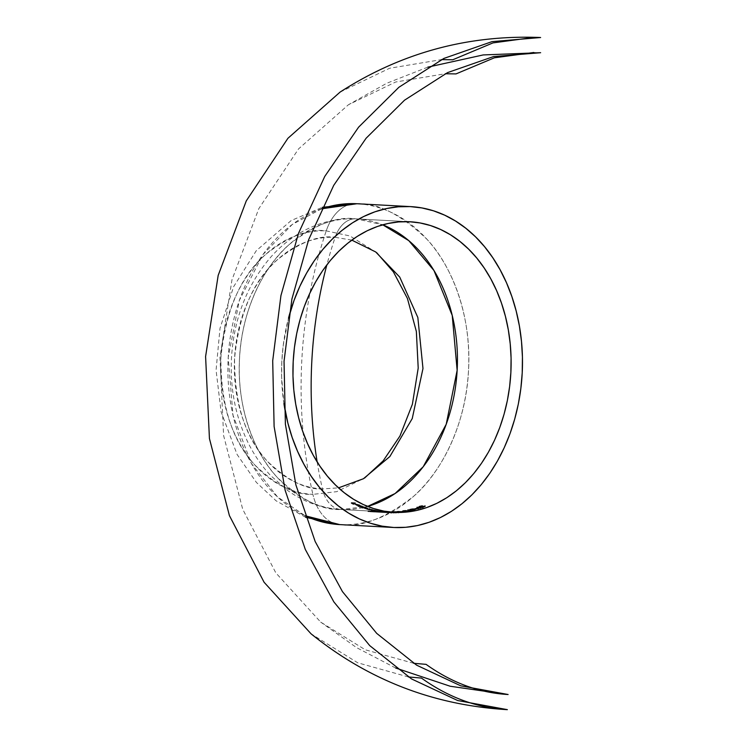 <?xml version="1.0" encoding="UTF-8"?>
<svg xmlns="http://www.w3.org/2000/svg" width="747" height="747" viewBox="0 0 747 747"><rect width="100%" height="100%" fill="white"/><g stroke="black" fill="none" stroke-linecap="round" stroke-linejoin="round"><path stroke-width="0.56" stroke-dasharray="3.73 2.8" d="M317.148 461.898A321.322 212.914 -87.2 0 0 322.415 488.921A32.13 21.29 -87.2 0 0 340.987 509.482C321.966 510.509 300.686 499.771 277.146 477.258C254.904 453.831 236.566 408.217 239.498 358.905C241.57 309.557 264.419 265.923 288.93 244.755C314.627 224.632 336.888 215.995 355.712 218.852L409.393 221.728L356.142 218.871A145.506 108.978 93.1 0 0 355.712 218.852A145.506 108.978 93.1 0 0 239.516 358.616A145.506 108.978 93.1 0 0 340.557 509.463A145.506 108.978 93.1 0 0 340.987 509.482A145.506 108.978 93.1 0 0 367.636 506.41L340.987 509.482L371.007 511.097A145.506 108.978 -86.9 0 1 370.577 511.069A145.506 108.978 -86.9 0 1 370.185 511.051L368.346 510.901L368.308 511.658L370.148 511.807A146.263 109.538 93.1 0 0 370.97 511.854L371.969 511.9A146.263 109.538 -86.9 0 1 371.53 511.882A146.263 109.538 -86.9 0 1 371.138 511.863L378.047 512.125A146.263 109.538 93.1 0 0 379.579 512.274L376.264 512.125A146.263 109.538 93.1 0 0 377.31 512.19A146.263 109.538 93.1 0 0 377.739 512.209L379.009 512.283A146.263 109.538 -86.9 0 1 378.58 512.255A146.263 109.538 -86.9 0 1 377.534 512.199L381.129 512.386A146.263 109.538 93.1 0 0 381.147 512.386L382.137 512.442A146.263 109.538 -86.9 0 1 377.926 512.059L370.148 511.807A146.263 109.538 93.1 0 0 370.54 511.826A146.263 109.538 93.1 0 0 370.97 511.854A146.263 109.538 93.1 0 0 376.423 511.928L384.182 512.554A146.263 109.538 -86.9 0 1 383.594 512.526A146.263 109.538 -86.9 0 1 383.164 512.507A146.263 109.538 -86.9 0 1 383.146 512.507L382.147 512.451A146.263 109.538 93.1 0 0 382.175 512.451A146.263 109.538 93.1 0 0 382.604 512.47L383.594 512.526A146.263 109.538 -86.9 0 1 383.146 512.507L383.183 511.751A145.506 108.978 93.1 0 0 383.202 511.751A145.506 108.978 93.1 0 0 383.631 511.77A145.506 108.978 93.1 0 0 384.219 511.798L376.46 511.172A145.506 108.978 -86.9 0 1 371.007 511.097L340.987 509.482A32.13 21.29 92.8 0 1 322.415 488.921L338.512 487.866M373.407 511.975L374.21 512.022M374.284 512.012L374.322 511.256L374.284 512.012A146.263 109.538 93.1 0 0 375.984 512.05L377.263 512.125A146.263 109.538 -86.9 0 1 375.321 512.068L374.284 512.012A146.263 109.538 93.1 0 0 375.984 512.05L377.263 512.125A146.263 109.538 -86.9 0 1 375.321 512.068L376.264 512.125A146.263 109.538 93.1 0 0 377.739 512.209A146.263 109.538 93.1 0 0 380.587 512.302L381.857 512.367A146.263 109.538 -86.9 0 1 379.009 512.283L377.739 512.209A146.263 109.538 93.1 0 0 380.587 512.302L381.857 512.367A146.263 109.538 -86.9 0 1 379.009 512.283A146.263 109.538 -86.9 0 1 377.534 512.199L377.571 511.443A145.506 108.978 93.1 0 0 378.617 511.499A145.506 108.978 93.1 0 0 379.046 511.527L382.641 511.714A145.506 108.978 -86.9 0 1 382.212 511.695A145.506 108.978 -86.9 0 1 382.193 511.695L383.183 511.751A145.506 108.978 93.1 0 0 383.631 511.77L393.809 512.311L383.631 511.77A145.506 108.978 93.1 0 0 384.219 511.798L392.072 512.171L391.484 512.918L388.291 512.778L388.337 512.022L386.797 511.928L388.795 512.05L383.23 511.742A145.506 108.978 -86.9 0 1 382.641 511.714L379.046 511.527A145.506 108.978 93.1 0 0 381.894 511.611L380.625 511.546A145.506 108.978 -86.9 0 1 377.777 511.452A145.506 108.978 -86.9 0 1 377.347 511.434A145.506 108.978 -86.9 0 1 376.301 511.368L375.358 511.312A145.506 108.978 93.1 0 0 377.31 511.368L376.021 511.293A145.506 108.978 -86.9 0 1 374.322 511.256L379.616 511.518A145.506 108.978 -86.9 0 1 378.085 511.368L371.175 511.097A145.506 108.978 93.1 0 0 371.576 511.125A145.506 108.978 93.1 0 0 372.006 511.144L373.248 511.209L372.006 511.144A145.506 108.978 93.1 0 0 376.329 511.237L384.882 511.732L384.406 512.573L384.444 511.807L384.406 512.573L384.976 511.844L385.359 512.61L385.396 511.854L385.779 512.638L385.396 511.854L386.283 511.742L376.46 511.172A145.506 108.978 -86.9 0 1 371.007 511.097A145.506 108.978 -86.9 0 1 370.185 511.051L377.963 511.293A145.506 108.978 93.1 0 0 382.175 511.686L381.185 511.63A145.506 108.978 -86.9 0 1 381.166 511.63L377.571 511.443A145.506 108.978 93.1 0 0 379.046 511.527A145.506 108.978 93.1 0 0 381.894 511.611L380.625 511.546A145.506 108.978 -86.9 0 1 377.777 511.452A145.506 108.978 -86.9 0 1 376.301 511.368L379.616 511.518A145.506 108.978 -86.9 0 1 378.085 511.368L371.175 511.097A145.506 108.978 93.1 0 0 372.006 511.144A145.506 108.978 93.1 0 0 376.329 511.237L383.23 511.742A145.506 108.978 -86.9 0 1 382.641 511.714A145.506 108.978 -86.9 0 1 382.193 511.695L383.183 511.751L383.146 512.507L382.147 512.451L382.193 511.695L382.147 512.451A146.263 109.538 93.1 0 0 382.604 512.47A146.263 109.538 93.1 0 0 383.192 512.498L383.23 511.742L383.192 512.498L384.873 512.517L384.91 511.76L384.873 512.517L383.65 512.395L383.687 511.639L383.65 512.395L376.292 511.994L376.329 511.237L376.292 511.994A146.263 109.538 -86.9 0 1 371.969 511.9A146.263 109.538 -86.9 0 1 371.138 511.863L371.175 511.097L371.138 511.863L369.476 511.714L369.522 510.957L369.476 511.714L370.699 511.732L370.736 510.976L370.699 511.732L378.047 512.125L378.085 511.368L378.047 512.125A146.263 109.538 93.1 0 0 379.579 512.274L379.616 511.518L379.579 512.274L373.733 511.956L373.771 511.2L373.733 511.956L372.389 511.891L372.426 511.135L372.043 511.891L372.426 511.135M351.8 240.123L335.16 237.313A32.13 21.29 92.8 0 1 355.628 218.843A32.13 21.29 -87.2 0 0 335.16 237.313A321.322 212.914 -87.2 0 0 326.869 264.84M409.823 221.747L356.142 218.871L382.735 224.8A145.506 108.978 93.1 0 0 356.142 218.871L355.637 218.843C336.346 218.059 318.11 222.578 300.901 232.401C289.948 238.723 280.06 246.781 271.254 256.576C246.79 284.831 233.503 319.221 231.383 359.755C230.188 389.934 235.884 417.844 248.462 443.485C254.466 455.483 261.852 466.175 270.61 475.54L287.894 490.676C303.898 502.031 321.453 508.296 340.557 509.463L340.987 509.482M339.745 524.599A160.661 120.323 93.1 0 0 340.221 524.618L393.902 527.494L340.221 524.618A47.285 31.337 92.8 0 1 312.89 494.365A47.285 31.337 -87.2 0 0 340.221 524.618A160.661 120.323 93.1 0 0 391.942 511.947A160.661 120.323 93.1 0 0 467.463 335.3A160.661 120.323 93.1 0 0 356.954 203.735L356.366 203.707A47.285 31.337 -87.2 0 0 326.234 230.879C309.174 228.293 288.996 236.127 265.689 254.372C240.59 276.091 225.65 310.584 220.879 357.85C220.851 405.35 232.224 441.122 255.016 465.157C276.353 485.559 295.644 495.289 312.89 494.365A131.911 98.791 -86.9 0 1 220.879 357.85A131.911 98.791 -86.9 0 1 326.234 230.879A336.477 222.961 -87.2 0 0 301.741 361.669A336.477 222.961 -87.2 0 0 312.89 494.365L336.729 491.666L364.583 478.061M321.574 208.815A160.661 120.323 93.1 0 0 228.19 357.72A160.661 120.323 93.1 0 0 305.112 515.757L277.501 496.914L251.478 463.607L233.017 415.304L228.208 357.374L239.348 300.406L262.907 254.606L292.254 224.483L321.574 208.815M283.916 403.539A160.661 120.323 -86.9 0 1 288.501 318.129L283.216 345.534L281.843 361.231L281.619 376.992L283.916 403.539M534.245 37.35L540.623 37.518M408.432 676.95L357.748 662.804L311.069 633.829M340.118 92.068L389.626 68.248L441.533 59.601M322.415 488.921A125.972 94.346 -86.9 0 1 234.558 358.56A125.972 94.346 -86.9 0 1 335.16 237.313C318.866 234.838 299.594 242.317 277.342 259.741C253.373 280.48 239.105 313.423 234.558 358.56C234.521 403.922 245.389 438.078 267.146 461.03C287.53 480.517 305.953 489.808 322.415 488.921M390.625 512.059L385.816 511.882L385.779 512.638L388.291 512.778L388.337 512.022L388.291 512.778L385.536 512.591L385.573 511.835L388.337 512.022L387.553 511.975L387.917 512.759L386.106 512.657L386.143 511.9L387.954 512.003L387.917 512.759L387.954 512.003L386.871 511.919L385.994 511.872L385.956 512.629L387.917 512.759L384.882 512.573L384.92 511.816L385.573 511.835L385.536 512.591L384.406 512.573L388.038 512.769L387.506 512.741L387.758 511.984L387.889 512.75L387.926 511.994L391.521 512.162L391.493 512.9L391.521 512.162L388.328 512.012L388.757 512.806L387.917 512.75M391.045 512.097L391.372 512.881L389.308 512.012L390.578 512.078L390.541 512.834L388.291 512.769L388.328 512.012L387.562 511.975L389.308 512.012L387.338 511.938L387.301 512.694L389.234 512.825L386.787 512.694L387.338 511.938L387.889 512.75L385.657 512.619L389.29 512.759L385.695 511.863L386.106 512.657L385.695 511.863L391.886 512.134M406.517 511.602L406.443 511.854A146.263 109.538 93.1 0 0 408.562 511.48L409.011 510.733L408.973 511.499A146.263 109.538 -86.9 0 1 405.882 512.022L405.677 510.668L405.64 511.434L403.707 511.788A146.263 109.538 -86.9 0 1 403.296 511.854L406.517 511.602L406.555 510.836L406.443 511.854A146.263 109.538 93.1 0 0 408.562 511.48L408.973 511.499A146.263 109.538 -86.9 0 1 405.882 512.022L405.91 511.471L403.838 511.564L403.884 510.799L403.352 511.704L403.576 511.004M413.763 509.678L414.118 510.276L410.346 510.248L411.308 510.472L411.336 509.809L411.308 510.472L413.362 510.416L414.155 509.613M411.802 509.818L412.307 509.809M410.598 509.771L411.354 509.809M422.55 506.718L422.625 507.596A146.263 109.538 93.1 0 0 424.763 506.774L425.174 506.802A146.263 109.538 -86.9 0 1 422.046 507.969L421.868 506.036L421.831 506.83L420.029 507.166L420.066 506.373L419.879 507.615L419.749 506.793M387.786 511.994L387.114 511.956M394.239 512.339L388.711 512.04M374.527 510.416L377.44 510.574A145.506 108.978 93.1 0 0 377.842 510.659L379.906 511.032A145.506 108.978 93.1 0 0 380.307 511.097L374.929 510.5A145.506 108.978 -86.9 0 1 374.527 510.416L377.44 510.574L377.403 511.34L374.49 511.181L374.527 510.416L374.49 511.181A146.263 109.538 93.1 0 0 374.891 511.256L374.929 510.5A145.506 108.978 -86.9 0 1 374.527 510.416M375.573 510.612L374.929 510.5L374.891 511.256L375.461 510.528L375.536 511.368L376.086 511.49L376.124 510.733L375.461 510.528L375.536 511.368L378.785 511.779L378.822 511.023L376.124 510.733L376.086 511.49L380.27 511.863L380.307 511.097L378.822 511.023L378.785 511.779L380.27 511.863A146.263 109.538 -86.9 0 1 379.868 511.788L379.906 511.032A145.506 108.978 93.1 0 0 380.307 511.097L380.27 511.863A146.263 109.538 -86.9 0 1 379.868 511.788L378.496 511.723L378.533 510.957L379.906 511.032L379.868 511.788L377.786 511.676L377.823 510.911L378.533 510.957L378.496 511.723L376.376 511.499L376.413 510.733L377.823 510.911L377.786 511.676L375.89 511.378L376.068 510.565L376.058 511.434L376.749 511.359L376.787 510.603L375.928 510.621M369.242 509.127L364.947 507.885A145.506 108.978 -86.9 0 1 364.545 507.755L367.449 507.913A145.506 108.978 93.1 0 0 367.851 508.044L366.179 508.203L369.672 508.623A145.506 108.978 93.1 0 0 370.073 508.744L368.523 508.903L371.894 509.258A145.506 108.978 93.1 0 0 372.295 509.37L369.681 509.193M357.869 505.654L361.95 505.868A145.506 108.978 93.1 0 0 362.342 506.027L358.261 505.812A145.506 108.978 -86.9 0 1 357.869 505.654L361.95 505.868L361.912 506.653L357.822 506.429L357.869 505.654L357.822 506.429A146.263 109.538 93.1 0 0 358.224 506.597L358.261 505.812A145.506 108.978 -86.9 0 1 357.869 505.654M359.391 504.897L356.945 504.216A145.506 108.978 93.1 0 0 359.83 505.486L355.899 504.253L359.391 504.897M362.463 507.39A145.506 108.978 -86.9 0 1 362.062 507.25L363.798 507.344L361.529 506.261L366.142 507.465A145.506 108.978 93.1 0 0 366.544 507.605L362.463 507.39A145.506 108.978 -86.9 0 1 362.062 507.25L362.024 508.025A146.263 109.538 93.1 0 0 362.426 508.165L362.463 507.39L362.426 508.165L366.506 508.38L366.544 507.605L362.463 507.39M373.612 510.229A145.506 108.978 -86.9 0 1 373.211 510.145L371.492 509.491L376.124 510.304A145.506 108.978 93.1 0 0 376.525 510.388L373.612 510.229A145.506 108.978 -86.9 0 1 373.211 510.145L373.173 510.911A146.263 109.538 93.1 0 0 373.575 510.995L373.612 510.229L373.575 510.995L376.488 511.144L376.525 510.388L373.612 510.229M378.318 511.088L381.222 511.247A145.506 108.978 93.1 0 0 381.624 511.303L378.72 511.153A145.506 108.978 -86.9 0 1 378.318 511.088L381.222 511.247L381.185 512.003L378.271 511.844L378.318 511.088L378.271 511.844A146.263 109.538 93.1 0 0 378.673 511.91L378.72 511.153A145.506 108.978 -86.9 0 1 378.318 511.088M379.355 511.237L378.72 511.153L378.673 511.91L379.243 511.181L379.317 511.994L379.868 512.078L379.915 511.322L379.243 511.181L379.196 511.947L381.334 512.227L382.567 512.311L382.613 511.555L380.484 511.387L383.697 511.583A145.506 108.978 93.1 0 0 384.098 511.63L379.915 511.322L379.868 512.078L384.061 512.395L384.098 511.63L382.613 511.555L382.567 512.311L384.061 512.395A146.263 109.538 -86.9 0 1 383.65 512.339L383.697 511.583A145.506 108.978 93.1 0 0 384.098 511.63L384.061 512.395A146.263 109.538 -86.9 0 1 383.65 512.339L382.287 512.274L382.324 511.508L383.697 511.583L383.65 512.339L381.577 512.227L381.614 511.471L382.324 511.508L382.287 512.274L380.158 512.087L380.195 511.331L381.614 511.471L381.577 512.227L379.681 512.003L379.859 511.219L380.158 512.087L379.681 512.003L380.531 512.012L380.568 511.247L379.719 511.247L379.653 511.994L381.586 512.068L381.624 511.303L380.568 511.247L380.531 512.012L381.586 512.068A146.263 109.538 -86.9 0 1 381.185 512.003L381.222 511.247A145.506 108.978 93.1 0 0 381.624 511.303L381.586 512.068A146.263 109.538 -86.9 0 1 381.185 512.003L378.271 511.844A146.263 109.538 93.1 0 0 378.673 511.91L379.317 511.994M351.239 502.563L355.227 502.778A145.506 108.978 93.1 0 0 355.619 502.974L353.676 502.871A145.506 108.978 93.1 0 0 355.423 503.73L355.021 503.711A145.506 108.978 -86.9 0 1 353.266 502.852L352.042 502.787A145.506 108.978 93.1 0 0 353.798 503.646L353.387 503.618A145.506 108.978 -86.9 0 1 351.239 502.563L355.227 502.778L355.18 503.571L351.202 503.357L351.239 502.563L351.202 503.357A146.263 109.538 93.1 0 0 353.35 504.412L353.387 503.618A145.506 108.978 -86.9 0 1 351.239 502.563M372.958 511.2L372.669 511.938L372.706 511.181M533.797 52.495L539.894 52.663M413.661 663.289L365.255 649.778L320.678 622.102L275.83 572.874L242.691 509.202L223.614 435.594L219.954 357.281L231.972 279.808L258.807 208.665L298.557 148.896L348.419 104.748L395.695 82.002L445.268 73.748M376.665 252.654L349.988 235.977L326.234 230.879A47.285 31.337 92.8 0 1 356.356 203.707M356.478 203.716C377.478 202.577 400.971 214.436 426.967 239.292C451.524 265.157 471.768 315.533 468.537 369.98C466.249 424.464 441.019 472.636 413.959 496.017C385.583 518.241 360.997 527.774 340.221 524.618M359.587 505.009L359.587 505.812M359.606 504.851L360.371 505.355L360.25 506.233L359.606 504.851L359.559 505.635L355.843 504.935L359.793 506.27A146.263 109.538 -86.9 0 1 356.907 505L359.727 506.074L359.774 505.289L360.25 506.233L359.774 505.289M360.334 506.149L360.287 505.448M355.88 504.141L355.843 504.935L355.88 504.141L356.487 504.029L356.44 504.813L356.487 504.029L357.122 504.104M359.559 505.635L355.861 505.037L359.793 506.27A146.263 109.538 -86.9 0 1 356.907 505L359.158 505.588L359.195 504.804L356.945 504.216L356.907 505L356.945 504.216A145.506 108.978 93.1 0 0 359.83 505.486L359.793 506.27L359.83 505.486L358.476 505.289L358.429 506.074L358.476 505.289L356.599 504.692L356.562 505.476L355.88 504.206M359.083 505.299A145.506 108.978 -86.9 0 1 356.636 504.216L356.59 505A146.263 109.538 93.1 0 0 359.036 506.083L359.083 505.299L359.036 506.083L356.562 505.308L356.636 504.216L356.59 505A146.263 109.538 93.1 0 0 359.036 506.083L356.935 505.504L356.982 504.72L356.562 505.308L356.422 504.356L359.083 505.299A145.506 108.978 -86.9 0 1 356.636 504.216L359.083 505.299M359.727 506.074L360.25 506.233M362.342 506.027L358.261 505.812L358.224 506.597L362.304 506.811L362.342 506.027L362.304 506.811A146.263 109.538 -86.9 0 1 361.912 506.653L361.95 505.868A145.506 108.978 93.1 0 0 362.342 506.027M362.304 506.811A146.263 109.538 -86.9 0 1 361.912 506.653L357.822 506.429A146.263 109.538 93.1 0 0 358.224 506.597L362.304 506.811M366.142 507.465A145.506 108.978 93.1 0 0 366.544 507.605L366.506 508.38A146.263 109.538 -86.9 0 1 366.105 508.24L366.142 507.465L365.6 508.212L366.142 507.465M364.872 506.989L365.6 508.212L364.872 506.989L364.835 507.773L361.632 507.045L361.679 506.27L364.872 506.989M365.47 507.25L365.6 508.212L362.351 507.129L361.184 507.073L361.837 507.615L361.118 506.419M361.679 506.27L361.632 507.045M363.798 507.344L361.875 506.839L361.837 507.615L362.734 507.885L363.761 508.119L363.798 507.344L363.761 508.119L362.024 508.025L362.062 507.25L363.798 507.344M362.239 506.858L364.695 507.39L364.657 508.165L362.202 507.633L362.239 506.858L362.202 507.633L361.613 507.306L362.08 506.419L362.034 507.204L365.096 508.072L364.536 506.98L364.489 507.755L364.536 506.98L361.651 506.531L364.76 507.073L362.239 506.858M364.489 507.755L361.697 507.222M361.735 506.438L362.034 507.204M361.837 507.615L363.761 508.119L362.024 508.025A146.263 109.538 93.1 0 0 362.426 508.165L366.506 508.38A146.263 109.538 -86.9 0 1 366.105 508.24L365.432 508.025M364.545 507.755L367.449 507.913L367.412 508.688L364.508 508.53L364.545 507.755L364.508 508.53A146.263 109.538 93.1 0 0 364.9 508.66L364.947 507.885A145.506 108.978 -86.9 0 1 364.545 507.755M365.451 507.913L364.9 508.66L365.451 507.913L365.974 509.015L365.488 508.044M365.414 508.688L367.711 509.37L367.748 508.595L366.011 508.249L365.974 509.015L368.196 509.678L367.748 508.595L367.692 509.482L369.541 509.949L370.68 510.052L370.717 509.286L368.234 508.903L368.196 509.678L369.868 509.986L372.258 510.136L372.295 509.37L370.717 509.286L370.68 510.052L372.258 510.136A146.263 109.538 -86.9 0 1 371.857 510.024L371.894 509.258A145.506 108.978 93.1 0 0 372.295 509.37L372.258 510.136A146.263 109.538 -86.9 0 1 371.857 510.024L370.279 509.94L370.316 509.174L371.894 509.258L371.857 510.024L369.476 509.874L368.486 509.678L368.523 508.903L370.316 509.174L370.279 509.94L368.943 509.79L368.084 509.445L368.906 509.445L368.943 508.679L368.131 508.679L368.243 509.603L370.036 509.51L370.073 508.744L368.943 508.679L368.906 509.445L370.036 509.51A146.263 109.538 -86.9 0 1 369.634 509.389L369.672 508.623A145.506 108.978 93.1 0 0 370.073 508.744L370.036 509.51A146.263 109.538 -86.9 0 1 369.634 509.389L368.159 509.314L368.196 508.539L369.672 508.623L369.634 509.389L366.263 509.015L366.301 508.24L368.196 508.539L368.159 509.314L365.89 508.866L366.628 507.979L365.89 507.988L366.263 509.015L367.813 508.819L367.851 508.044L366.628 507.979L366.59 508.754L367.813 508.819A146.263 109.538 -86.9 0 1 367.412 508.688L367.449 507.913A145.506 108.978 93.1 0 0 367.851 508.044L367.813 508.819A146.263 109.538 -86.9 0 1 367.412 508.688L364.508 508.53A146.263 109.538 93.1 0 0 364.9 508.66L365.451 508.81M376.124 510.304A145.506 108.978 93.1 0 0 376.525 510.388L376.488 511.144A146.263 109.538 -86.9 0 1 376.086 511.06L375.62 510.276L376.124 510.304M374.845 509.996L375.62 510.276L375.582 511.032L374.807 510.761L374.845 509.996L374.807 510.761L371.595 510.266L371.632 509.501L374.845 509.996M375.442 510.164L375.582 511.032L371.81 510.603L371.184 509.501L371.502 510.528L373.715 510.939L373.752 510.173L371.847 509.846L371.81 510.603L373.173 510.911L373.752 510.173L373.173 510.911A146.263 109.538 93.1 0 0 373.575 510.995L376.488 511.144A146.263 109.538 -86.9 0 1 376.086 511.06L375.405 510.929M372.211 509.865L374.677 510.22L374.639 510.985L372.165 510.631L372.211 509.865L371.754 510.509L375.078 510.948L375.115 510.182L374.499 509.986L374.462 510.752L374.499 509.986L372.034 509.603L371.997 510.369L371.614 509.659L375.031 510.136L372.211 509.865M375.031 510.229L374.845 510.995L371.567 510.425L374.994 510.985M376.068 510.565L376.03 511.331L377.805 511.415A146.263 109.538 -86.9 0 1 377.403 511.34L377.44 510.574A145.506 108.978 93.1 0 0 377.842 510.659L377.805 511.415L377.842 510.659L376.787 510.603L376.749 511.359L377.805 511.415A146.263 109.538 -86.9 0 1 377.403 511.34L374.49 511.181A146.263 109.538 93.1 0 0 374.891 511.256L375.536 511.368M375.909 510.593L376.03 511.331M379.859 511.219L379.812 511.975M388.151 512.003L388.113 512.759M388.664 512.797L387.394 512.731M387.067 512.713L387.74 512.75M385.685 511.854L385.956 512.629M387.338 511.938L386.825 511.938M387.46 512.713L390.942 512.834L390.98 512.097L390.942 512.834L392.035 512.928L391.372 512.881L391.531 512.143M388.291 512.769L391.839 512.89L389.234 512.825L391.083 512.9L391.129 512.143L388.328 512.012M386.787 512.694L387.301 512.694M393.977 512.825L394.014 512.068L393.893 512.918A146.263 109.538 93.1 0 0 396.003 512.872L396.031 512.153L396.405 512.9A146.263 109.538 -86.9 0 1 393.342 512.946L393.118 512.003L393.081 512.759L391.167 512.797A146.263 109.538 -86.9 0 1 390.756 512.797L393.893 512.918A146.263 109.538 93.1 0 0 396.003 512.872L396.405 512.9A146.263 109.538 -86.9 0 1 393.342 512.946L391.288 512.741L391.325 511.975L391.167 512.797A146.263 109.538 -86.9 0 1 390.756 512.797L390.793 512.04L390.242 512.75L390.942 511.994L390.905 512.713L393.454 512.741L393.482 512.04L393.968 512.844L393.977 512.04M392.24 511.947L391.447 511.947M391.325 511.975L393.482 512.04M390.756 512.797L390.242 512.75M390.849 512.003L391.167 512.797M398.767 511.882L396.965 511.835L396.797 512.647L396.834 511.919L396.797 512.647L398.73 512.638L398.758 512.031L399.206 512.713L399.243 511.947L399.206 512.713L398.44 512.816L398.487 512.05L399.243 511.947M396.638 511.928L396.797 512.647L399.01 512.769L395.686 512.825L395.723 512.059L395.275 512.778L395.518 512.05L395.49 512.722L393.986 512.703L394.024 511.947L393.66 512.647L394.323 511.882L394.285 512.582L396.601 512.554L396.638 511.928M398.487 512.05L398.44 512.816L393.66 512.647L396.797 512.647M394.715 511.854L394.229 512.647L394.435 511.966L394.397 512.694L395.966 512.675L396.227 511.826L396.181 512.582L394.677 512.61L394.715 511.854L395.452 511.816M396.227 511.826L396.405 512.619M396.386 512.629L394.397 512.694L396.181 512.582M396.424 511.938L398.366 511.91L398.328 512.675L396.386 512.694L396.424 511.938L395.835 512.75L397.077 512.825L398.599 512.731L398.366 511.91M398.076 512.068L398.039 512.787L398.076 512.068M398.618 512.713L398.655 511.956L398.618 512.713L395.835 512.75L396.143 512.078L396.106 512.806L398.328 512.675M395.312 512.012L395.49 512.722M395.985 512.031L396.106 512.806M397.46 511.658L397.273 512.377A146.263 109.538 93.1 0 0 398.114 512.293L398.151 511.592L398.114 512.293L402.091 512.507L402.129 511.742L402.091 512.507A146.263 109.538 -86.9 0 1 401.69 512.545L401.727 511.788L401.69 512.545L399.86 512.451L401.69 512.545A146.263 109.538 -86.9 0 0 402.091 512.507L398.114 512.293A146.263 109.538 93.1 0 1 397.273 512.377L397.46 511.658M399.85 512.451L398.114 512.358L398.151 511.592L398.114 512.358A146.263 109.538 -86.9 0 1 397.423 512.423A146.263 109.538 -86.9 0 0 398.114 512.358L399.85 512.451M402.493 511.48L402.045 512.218A146.263 109.538 93.1 0 0 403.791 511.984L404.239 511.237L404.202 512.003A146.263 109.538 -86.9 0 1 402.456 512.237L402.493 511.48M404.202 512.003A146.263 109.538 -86.9 0 1 402.456 512.237L402.045 512.218A146.263 109.538 93.1 0 0 403.791 511.984L404.202 512.003M403.744 511.023L403.707 511.788A146.263 109.538 -86.9 0 1 403.296 511.854L403.333 511.088L403.296 511.854L402.782 511.732L403.483 510.883L403.455 511.536L406.013 511.359L406.051 510.593L406.499 511.452M404.099 510.687L403.492 510.771M403.884 510.799L404.79 510.696M402.904 511.807L402.82 510.976M403.389 510.948L403.707 511.788M408.497 510.603L408.46 511.378L407.825 509.912L407.787 510.687A146.263 109.538 93.1 0 0 407.871 510.668L407.899 509.996L407.871 510.668L410.626 510.817L410.654 510.154L410.626 510.817A146.263 109.538 93.1 0 0 411.149 510.696L411.597 509.949L411.56 510.715A146.263 109.538 -86.9 0 1 411.027 510.836L411.065 510.182L411.027 510.836L411.952 510.892L411.989 510.117L411.952 510.892A146.263 109.538 -86.9 0 1 411.541 510.976L411.578 510.21L411.541 510.976L410.626 510.929L410.663 510.154L410.626 510.929A146.263 109.538 -86.9 0 1 408.46 511.378L408.497 510.603L408.852 511.191A146.263 109.538 93.1 0 0 410.215 510.911L410.243 510.248L410.215 510.911L408.497 510.603M408.889 510.528L408.852 511.191L408.889 510.528M410.626 510.929A146.263 109.538 -86.9 0 1 408.46 511.378L407.787 510.687A146.263 109.538 93.1 0 0 407.871 510.668L410.626 510.817A146.263 109.538 93.1 0 0 411.149 510.696L411.56 510.715A146.263 109.538 -86.9 0 1 411.027 510.836L411.952 510.892A146.263 109.538 -86.9 0 1 411.541 510.976L410.626 510.929M408.488 510.817L408.852 511.191A146.263 109.538 93.1 0 0 410.215 510.911L408.488 510.817M414.557 509.529L414.52 510.304L413.577 510.481L410.897 510.565L410.934 509.79L410.897 510.565L409.776 510.276L410.364 509.501L410.327 510.08L414.006 509.771L414.034 509.137L414.006 509.771L415.071 509.921L414.52 510.304L414.688 509.043M409.795 510.425L415.071 509.921L412.83 510.556L409.776 510.276M413.287 508.968L412.363 508.996M415.108 509.314L414.669 509.669L414.706 508.884L414.669 509.669A146.263 109.538 93.1 0 0 416.424 509.155L416.873 508.39L416.835 509.174A146.263 109.538 -86.9 0 1 415.08 509.687L415.108 509.137M410.794 509.314L410.757 510.098L410.794 509.314L412.344 509.099M410.346 510.248L413.95 510.313L414.445 509.407L414.417 509.986L413.595 509.884L413.633 509.099L413.595 509.884L410.402 510.369M413.633 509.099L414.576 509.323L414.548 510.052M370.148 511.807L370.185 511.051L370.148 511.807M376.423 511.928L376.46 511.172L376.423 511.928L384.77 512.377L384.808 511.62L384.77 512.377L386.246 512.498L386.283 511.742L386.096 512.582L386.134 511.826L386.096 512.582L385.368 512.591L385.405 511.835L385.368 512.591L384.182 512.554L384.219 511.798L384.182 512.554A146.263 109.538 -86.9 0 1 383.594 512.526L382.604 512.47A146.263 109.538 93.1 0 0 383.192 512.498L376.292 511.994A146.263 109.538 -86.9 0 1 371.969 511.9L370.97 511.854A146.263 109.538 93.1 0 0 376.423 511.928M386.246 512.498L386.283 511.742M369.504 510.948L369.709 511.695M372.389 511.891L373.211 511.966M372.081 511.135L372.043 511.891L372.071 511.135M375.358 511.312L375.321 512.068L375.358 511.312A145.506 108.978 93.1 0 0 377.31 511.368L377.263 512.125L377.31 511.368L376.021 511.293L375.984 512.05L376.021 511.293A145.506 108.978 -86.9 0 1 374.322 511.256M374.434 512.031L374.471 511.275L374.434 512.031M374.126 512.022L374.368 511.265L374.126 512.022M374.368 511.265L374.331 512.022M375.078 512.068L375.115 511.303L375.078 512.068M376.264 512.125L376.301 511.368L376.264 512.125M380.587 512.302L380.625 511.546L380.587 512.302M381.857 512.367L381.894 511.611L381.857 512.367M381.166 511.63L377.571 511.443L377.534 512.199L381.129 512.386L381.166 511.63L381.129 512.386A146.263 109.538 93.1 0 0 381.147 512.386L381.185 511.63A145.506 108.978 -86.9 0 1 381.166 511.63M382.175 511.686L381.185 511.63L381.147 512.386L382.137 512.442L382.175 511.686L382.137 512.442A146.263 109.538 -86.9 0 1 377.926 512.059L377.963 511.293A145.506 108.978 93.1 0 0 382.175 511.686M369.616 510.845L377.963 511.293L377.926 512.059L369.578 511.611L369.616 510.845L369.578 511.611L368.588 511.564L368.626 510.808L369.616 510.845M368.094 510.808L368.626 510.808L368.056 511.574L368.346 510.901M421.831 506.83L419.879 507.615A146.263 109.538 -86.9 0 1 419.469 507.764L419.506 506.97L419.469 507.764L418.955 507.549L419.665 506.559M419.917 506.821L419.879 507.615A146.263 109.538 -86.9 0 1 419.469 507.764L419.366 507.25L422.008 506.662M419.683 506.345L419.637 507.138L422.232 506.186L422.214 506.671M422.746 506.307L422.709 507.11L422.746 506.307M422.643 506.774L422.625 507.596A146.263 109.538 93.1 0 0 424.763 506.774L425.211 505.999L425.174 506.802A146.263 109.538 -86.9 0 1 422.046 507.969L422.186 507.148M420.066 506.373L420.963 506.121M417.638 508.305L417.601 509.09L416.938 508.109L416.975 507.316L416.938 508.109A146.263 109.538 93.1 0 0 417.022 508.081L417.05 507.437L417.498 508.109L417.022 508.081A146.263 109.538 93.1 0 1 416.938 508.109L417.993 508.819A146.263 109.538 93.1 0 0 419.366 508.371L419.394 507.736L419.366 508.371L417.638 508.277L417.993 508.819A146.263 109.538 93.1 0 0 419.366 508.371L417.638 508.277M417.648 508.109L419.777 508.231L419.805 507.605L419.777 508.231A146.263 109.538 93.1 0 0 420.309 508.044L420.757 507.278L420.71 508.063A146.263 109.538 -86.9 0 1 420.188 508.249L420.216 507.624L420.188 508.249L421.103 508.296L421.14 507.512L421.103 508.296A146.263 109.538 -86.9 0 1 420.692 508.436L420.729 507.652L420.692 508.436L419.777 508.39L419.814 507.596L419.777 508.39A146.263 109.538 -86.9 0 1 417.601 509.09A146.263 109.538 -86.9 0 0 419.777 508.39L420.692 508.436A146.263 109.538 -86.9 0 0 421.103 508.296L420.188 508.249A146.263 109.538 -86.9 0 0 420.71 508.063L420.309 508.044A146.263 109.538 93.1 0 1 419.777 508.231L417.648 508.109M416.835 509.174A146.263 109.538 -86.9 0 1 415.08 509.687L414.669 509.669A146.263 109.538 93.1 0 0 416.424 509.155L416.835 509.174M353.798 503.646L353.751 504.44A146.263 109.538 -86.9 0 1 352.005 503.581L352.042 502.787A145.506 108.978 93.1 0 0 353.798 503.646M353.266 502.852L352.042 502.787L352.005 503.581L353.228 503.646L353.266 502.852L353.228 503.646A146.263 109.538 93.1 0 0 354.974 504.505L355.021 503.711A145.506 108.978 -86.9 0 1 353.266 502.852M355.423 503.73L355.385 504.524A146.263 109.538 -86.9 0 1 353.639 503.665L353.676 502.871A145.506 108.978 93.1 0 0 355.423 503.73M355.619 502.974L353.676 502.871L353.639 503.665L355.572 503.777L355.619 502.974L355.572 503.777A146.263 109.538 -86.9 0 1 355.18 503.571L355.227 502.778A145.506 108.978 93.1 0 0 355.619 502.974M355.572 503.777A146.263 109.538 -86.9 0 1 355.18 503.571L351.202 503.357A146.263 109.538 93.1 0 0 353.35 504.412L353.751 504.44A146.263 109.538 -86.9 0 1 352.005 503.581L353.228 503.646A146.263 109.538 93.1 0 0 354.974 504.505L355.385 504.524A146.263 109.538 -86.9 0 1 353.639 503.665L355.572 503.777M365.05 507.381L365.106 508.1M383.164 512.507L382.175 512.451M378.58 512.255L377.31 512.19M374.247 512.031L372.856 511.956M371.53 511.882L370.54 511.826M305.654 517.316L276.063 500.798L256.408 482.441L237.088 454.465L221.065 411.672L216.07 370.148L220.02 328.241L233.643 286.661L256.258 250.74L291.19 220.524L322.274 207.33M383.202 511.751L387.432 511.975M382.212 511.695L378.617 511.499M370.577 511.069L340.557 509.463M377.347 511.434L374.294 511.265M372.902 511.191L371.576 511.125M395.574 667.977L356.552 647.612L320.678 622.102M427.788 67.146L386.815 83.225L348.419 104.748M359.811 505.215L359.774 505.999M355.88 504.178L355.843 504.972M356.412 504.318L356.375 505.112M361.109 506.373L361.072 507.157M365.423 507.96L365.386 508.735M367.673 508.651L367.636 509.417M368.084 508.707L368.047 509.473M365.862 508.025L365.825 508.791M371.072 509.557L371.035 510.313M371.604 509.641L371.567 510.406M388.804 512.05L388.767 512.806M388.235 512.012L388.188 512.769M386.741 511.928L386.694 512.685M392.128 512.162L392.091 512.918M387.329 511.956L387.291 512.713M391.549 512.143L391.512 512.9M390.279 511.994L390.233 512.75M393.501 512.059L393.464 512.816M396.965 511.844L396.928 512.601M393.678 511.9L393.641 512.657L393.678 511.9M394.239 511.9L394.201 512.666M406.573 510.78L406.527 511.546M406.051 510.808L406.013 511.574M409.758 509.575L409.72 510.35M415.183 509.23L415.145 510.005M410.355 509.519L410.318 510.294M384.92 511.751L384.882 512.507M368 510.836L367.963 511.592M419.571 506.681L419.525 507.484M418.992 506.783L418.955 507.577M422.765 506.205L422.718 506.998"/><path stroke-width="1.12" d="M338.512 487.866L363.397 478.752L389.859 456.548L412.241 418.572L422.979 368.514L417.844 317.494L399.72 277.081L375.704 251.954L351.8 240.123M382.735 224.8L408.805 240.655L433.97 270.517L452.234 315.449L457.145 370.344L446.22 424.277L423.222 466.754L395.098 493.534L367.636 506.41A145.506 108.978 93.1 0 0 457.164 369.998A145.506 108.978 93.1 0 0 382.735 224.8M356.478 203.716A160.661 120.323 93.1 0 0 321.574 208.815L356.954 203.735A160.661 120.323 93.1 0 0 356.478 203.716L410.159 206.592L356.478 203.716M305.112 515.757A160.661 120.323 93.1 0 0 339.745 524.599L305.112 515.757M393.902 527.494A160.661 120.323 -86.9 0 1 393.426 527.475A160.661 120.323 -86.9 0 1 283.916 403.539L287.875 423.082L292.198 437.555L297.577 451.356L303.964 464.345L311.294 476.39L319.501 487.389L328.493 497.231L338.204 505.812L348.522 513.058L359.363 518.904L370.605 523.283L382.156 526.159L393.902 527.494A160.661 120.323 -86.9 0 0 522.2 373.173A160.661 120.323 -86.9 0 0 410.626 206.611A160.661 120.323 -86.9 0 0 410.159 206.592L421.896 207.937L433.447 210.803L444.698 215.183L455.53 221.028L465.848 228.274L475.559 236.855L484.56 246.697L492.759 257.696L500.088 269.742L506.475 282.73L511.854 296.531L516.177 311.013L519.398 326.028L521.49 341.435L522.433 357.103L522.218 372.856L520.836 388.552L518.325 404.043L514.683 419.179L509.958 433.811L504.188 447.808L497.446 461.02L489.78 473.327L481.264 484.607L471.992 494.766L462.038 503.683L451.515 511.293L440.515 517.512L429.142 522.274L417.508 525.552L405.724 527.298L393.902 527.494M288.501 318.129A160.661 120.323 -86.9 0 1 410.159 206.592L398.338 206.798L386.554 208.544L374.919 211.812L363.546 216.583L352.537 222.802L342.014 230.403L332.07 239.329L322.788 249.479L314.282 260.759L306.615 273.066L299.864 286.288L294.103 300.275L288.501 318.129M340.221 524.618L393.426 527.475M506.363 709.603C433.213 705.093 368.112 679.835 311.069 633.829L264.102 582.277L229.404 515.598L209.431 438.526L205.593 356.515L218.18 275.382L246.277 200.887L287.912 138.298L340.118 92.068C401.204 52.757 468.042 34.577 540.623 37.518L492.03 41.627L443.895 58.425L398.851 87.306L358.616 127.158L324.74 176.46L298.511 233.316L280.937 295.551L272.702 360.773L274.112 426.49L285.111 490.181L305.29 549.409L333.862 601.895L369.737 645.623L411.541 678.93L457.678 700.527L507.353 709.65C477.062 707.932 448.424 697.399 421.439 678.071L408.432 676.95M441.533 59.601L452.757 59.779L492.964 42.896L534.245 37.35M326.869 264.84A321.322 212.914 -87.2 0 0 311.77 362.202A321.322 212.914 -87.2 0 0 317.148 461.898M409.393 221.728A145.506 108.978 -86.9 0 1 409.823 221.747A145.506 108.978 -86.9 0 1 510.864 372.594A145.506 108.978 -86.9 0 1 394.668 512.358L393.809 512.311L394.668 512.358A145.506 108.978 -86.9 0 1 394.239 512.339A145.506 108.978 -86.9 0 1 293.197 361.492A145.506 108.978 -86.9 0 1 409.393 221.728L398.683 221.915L388.01 223.493L377.478 226.453L367.179 230.776L357.206 236.407L347.672 243.298L338.662 251.375L330.267 260.572L322.555 270.787L315.617 281.936L309.501 293.898L304.281 306.569L300.005 319.828L296.708 333.535L294.421 347.56L293.179 361.781L292.983 376.049L293.832 390.233L295.728 404.192L298.651 417.797L302.563 430.907L307.437 443.401L313.217 455.166L319.856 466.081L327.289 476.035L335.431 484.943L344.227 492.721L353.574 499.285L363.387 504.58L373.575 508.539L384.033 511.144L394.668 512.358L405.369 512.181L416.042 510.593L426.584 507.633L436.883 503.31L446.846 497.679L456.38 490.798L465.39 482.711L473.794 473.523L481.498 463.299L488.445 452.15L494.551 440.188L499.771 427.517L504.057 414.258L507.353 400.551L509.631 386.526L510.873 372.305L511.079 358.037L510.22 343.853L508.324 329.894L505.411 316.298L501.498 303.179L496.624 290.686L490.835 278.92L484.205 268.014L476.773 258.051L468.621 249.143L459.835 241.365L450.488 234.801L440.674 229.516L430.487 225.547L420.019 222.942L409.393 221.728M416.975 507.316L417.638 508.305A145.506 108.978 93.1 0 0 419.814 507.596L420.729 507.652A145.506 108.978 93.1 0 0 421.14 507.512L420.225 507.456A145.506 108.978 93.1 0 0 420.757 507.278L420.346 507.25A145.506 108.978 -86.9 0 1 419.814 507.437L417.059 507.288A145.506 108.978 -86.9 0 1 416.975 507.316L417.638 508.305A145.506 108.978 93.1 0 0 419.814 507.596L417.059 507.288A145.506 108.978 -86.9 0 1 416.975 507.316M407.825 509.912L408.497 510.603A145.506 108.978 93.1 0 0 410.663 510.154L411.578 510.21A145.506 108.978 93.1 0 0 411.989 510.117L411.074 510.07A145.506 108.978 93.1 0 0 411.597 509.949L411.186 509.921A145.506 108.978 -86.9 0 1 410.663 510.042L407.909 509.893A145.506 108.978 -86.9 0 1 407.825 509.912L408.497 510.603A145.506 108.978 93.1 0 0 410.663 510.154L407.909 509.893A145.506 108.978 -86.9 0 1 407.825 509.912M402.082 511.452L402.493 511.48A145.506 108.978 93.1 0 0 404.239 511.237L403.828 511.219A145.506 108.978 -86.9 0 1 402.082 511.452L402.493 511.48A145.506 108.978 93.1 0 0 404.239 511.237L403.828 511.219A145.506 108.978 -86.9 0 1 402.082 511.452M396.769 511.807L393.697 511.891L396.769 511.807M391.886 512.134L390.233 512.04M393.23 511.975L393.38 512.19A145.506 108.978 93.1 0 0 396.442 512.134L396.041 512.115A145.506 108.978 -86.9 0 1 393.94 512.162L393.23 511.975M391.447 511.947L390.793 512.04A145.506 108.978 93.1 0 0 391.204 512.04L393.38 512.19A145.506 108.978 93.1 0 0 396.442 512.134L396.041 512.115A145.506 108.978 -86.9 0 1 393.94 512.162L392.24 511.947M397.311 511.611L397.46 511.658A145.506 108.978 93.1 0 0 398.151 511.592L401.727 511.788A145.506 108.978 93.1 0 0 402.129 511.742L398.151 511.527A145.506 108.978 -86.9 0 1 397.311 511.611L397.46 511.658A145.506 108.978 93.1 0 0 398.151 511.592L398.151 511.527A145.506 108.978 -86.9 0 1 397.311 511.611M403.688 510.836L405.836 510.677L405.92 511.256A145.506 108.978 93.1 0 0 409.011 510.733L408.6 510.715A145.506 108.978 -86.9 0 1 406.48 511.088L405.789 510.584L403.333 511.088A145.506 108.978 93.1 0 0 403.744 511.023L403.688 510.836M414.155 509.613L410.439 509.594L413.035 509.081L414.557 509.529L414.949 509.09L412.363 508.996L409.823 509.501L411.802 509.818M412.307 509.809L413.763 509.678M419.879 506.457L422.148 506.083L422.083 507.176A145.506 108.978 93.1 0 0 425.211 505.999L424.8 505.98A145.506 108.978 -86.9 0 1 422.662 506.802L422.737 506.036L421.99 505.868L419.534 506.401L419.002 506.755L419.506 506.97A145.506 108.978 93.1 0 0 419.917 506.821L419.879 506.457M414.706 508.884L415.117 508.912A145.506 108.978 93.1 0 0 416.873 508.39L416.471 508.371A145.506 108.978 -86.9 0 1 414.706 508.884L415.117 508.912A145.506 108.978 93.1 0 0 416.873 508.39L416.471 508.371A145.506 108.978 -86.9 0 1 414.706 508.884M427.788 67.146L483.197 54.933L540.632 52.701L493.487 56.585L447.528 72.627L404.51 100.201L366.086 138.26L333.732 185.34L308.679 239.628L291.9 299.061L284.037 361.352L285.382 424.109L295.896 484.934L315.159 541.491L342.443 591.605L376.703 633.372L416.63 665.175L460.684 685.802L508.119 694.514C479.201 692.871 451.851 682.814 426.07 664.354L413.661 663.289M445.268 73.748L455.987 73.916L494.374 57.799L533.797 52.495M364.583 478.061L383.183 460.852L399.953 436.024L412.381 404.258L418.208 368.075L416.35 331.444L407.414 298.436L393.38 271.852L376.665 252.654M390.578 512.078L392.072 512.171M391.204 512.04L390.802 512.759M390.279 511.984L390.793 512.04M393.482 512.04L393.464 512.816M391.325 511.975L392.231 511.975M396.834 511.891L398.487 512.05M398.356 511.91L397.395 511.9M396.227 511.826L396.405 512.619M402.129 511.742L398.151 511.527L401.727 511.788A145.506 108.978 93.1 0 0 402.129 511.742M403.492 510.771L402.82 510.967L403.333 511.088A145.506 108.978 93.1 0 0 403.744 511.023L405.938 510.696M403.744 511.023L403.352 511.714M406.545 510.696L404.099 510.687M406.032 510.883L405.92 511.256A145.506 108.978 93.1 0 0 409.011 510.733L408.6 510.715A145.506 108.978 -86.9 0 1 406.48 511.088L406.555 510.836M411.186 509.921A145.506 108.978 -86.9 0 1 410.663 510.042L411.578 510.21A145.506 108.978 93.1 0 0 411.989 510.117L411.074 510.07A145.506 108.978 93.1 0 0 411.597 509.949L411.186 509.921M410.252 510.136A145.506 108.978 -86.9 0 1 408.889 510.425L410.252 510.136A145.506 108.978 -86.9 0 1 408.889 510.425L410.252 510.136M410.29 509.743L414.557 509.529M412.363 508.996L409.823 509.501M414.688 509.043L413.287 508.968M410.579 509.622L414.099 509.137L414.557 510.07M411.541 509.174L412.344 509.099M414.099 509.137L414.576 509.323M419.917 506.821L422.251 505.868L419.683 506.345L419.002 506.755L419.506 506.97A145.506 108.978 93.1 0 0 419.917 506.821M422.746 506.307L422.251 505.868L422.083 507.176A145.506 108.978 93.1 0 0 425.211 505.999L424.8 505.98A145.506 108.978 -86.9 0 1 422.662 506.802L422.746 506.307M420.346 507.25A145.506 108.978 -86.9 0 1 419.814 507.437L420.729 507.652A145.506 108.978 93.1 0 0 421.14 507.512L420.225 507.456A145.506 108.978 93.1 0 0 420.757 507.278L420.346 507.25M419.403 507.577A145.506 108.978 -86.9 0 1 418.04 508.025L417.993 508.819L417.676 507.484L419.403 507.577A145.506 108.978 -86.9 0 1 418.04 508.025L417.676 507.484L419.403 507.577M395.807 512.769L395.873 511.994M414.454 509.202L410.822 509.659M339.745 524.599L305.654 517.316M322.274 207.33L356.366 203.707L410.626 206.611M507.176 694.467L450.18 686.241L395.574 667.977M391.549 512.143L391.512 512.9M396.965 511.844L396.928 512.601L396.965 511.844M393.678 511.9L393.641 512.657M394.239 511.9L394.201 512.666M398.655 511.956L398.618 512.713M406.051 510.808L406.013 511.574M410.355 509.519L410.318 510.294M419.571 506.681L419.525 507.484M422.242 506.279L422.204 507.082"/></g></svg>
